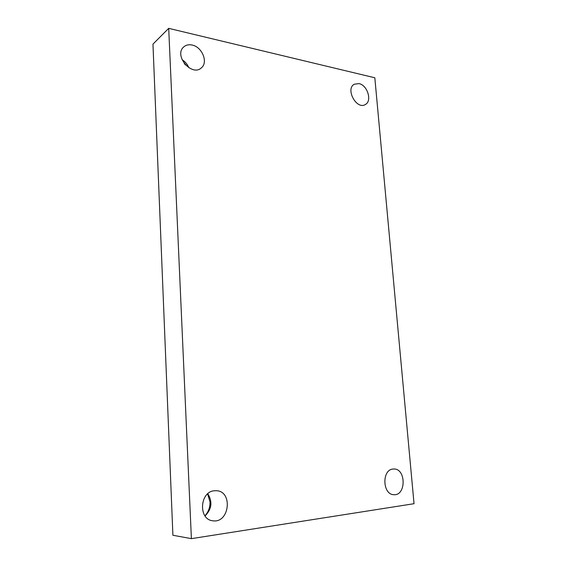 <?xml version="1.0" encoding="UTF-8"?>
<svg xmlns="http://www.w3.org/2000/svg" width="567" height="567" viewBox="0 0 567 567"><rect width="100%" height="100%" fill="white"/><g stroke="black" fill="none" stroke-linecap="round" stroke-linejoin="round"><path stroke-width="0.85" d="M191.391 538.65L168.704 28.35L374.822 77.771L414.038 503.702L191.391 538.65L172.9 535.262L152.962 44.127L168.704 28.35M392.981 469.058C381.704 469.674 382.434 494.686 393.831 494.686C406.192 495.919 406.199 468.633 393.952 469.008L392.981 469.058M358.968 83.597L354.226 84.242C345.126 89.083 356.693 110.118 365.311 104.526C372.363 101.139 367.501 85.093 358.968 83.597M192.142 45.048C188.776 44.325 185.962 44.963 183.708 46.948C173.545 55.453 191.823 76.956 201.313 67.898C208.458 62.526 202.213 46.926 192.142 45.048M214.34 490.767C199.69 491.646 198.103 519.578 212.802 520.782C229.472 523.61 233.165 491.206 216.431 490.717L214.34 490.767M185.522 65.007L184.247 63.497M204.921 515.779C208.45 511.951 210.144 507.337 209.996 501.93L207.628 493.9M205.048 515.963C211.775 509.109 212.689 501.71 207.798 493.751M188.868 67.756C187.443 64.333 185.175 61.654 182.057 59.705"/></g></svg>
